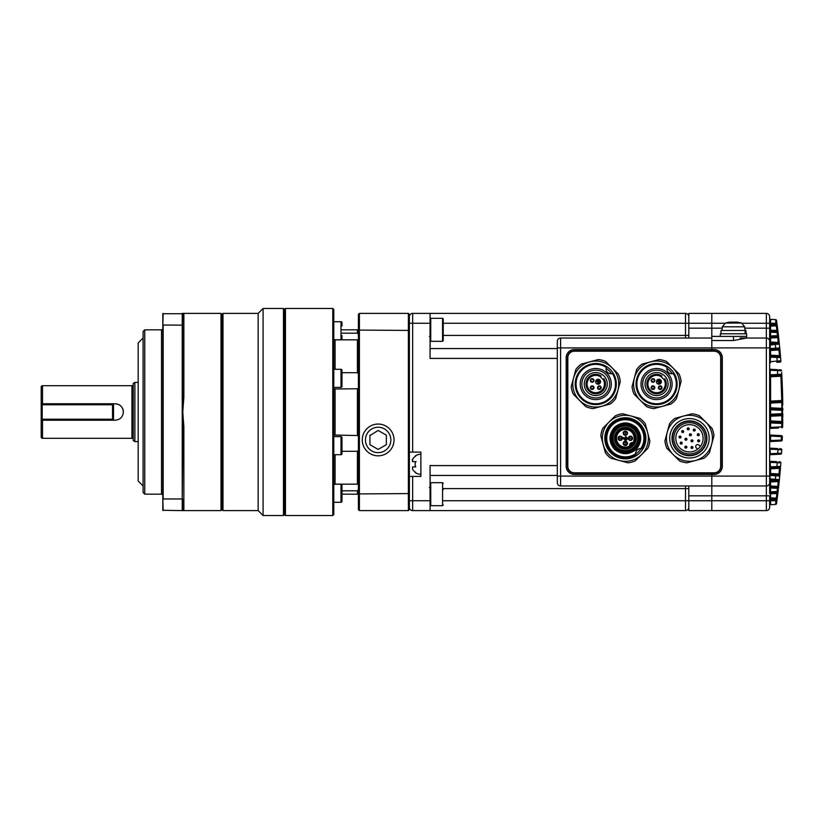 <?xml version="1.0" encoding="UTF-8"?>
<svg xmlns="http://www.w3.org/2000/svg" width="824" height="824" viewBox="0 0 824 824"><rect width="100%" height="100%" fill="white"/><g stroke="black" fill="none" stroke-linecap="round" stroke-linejoin="round"><path stroke-width="1.24" d="M688.792 507.327A3.286 3.286 0 0 1 685.496 510.612L685.496 500.755L711.802 500.755L711.802 510.612L688.792 510.612L688.792 495.821L711.802 495.821L711.802 500.755L711.802 474.459L574.39 474.459A8.219 8.219 0 0 1 566.17 466.24L566.17 357.76A8.219 8.219 0 0 1 574.39 349.541L711.802 349.541L711.802 350.859L711.802 347.903L766.361 347.903L766.361 313.388L763.076 313.388L766.361 313.388A3.286 3.286 0 0 1 769.657 316.673L769.657 318.363A0.989 0.989 0 0 0 770.131 319.207L770.584 319.352A0.989 0.989 0 0 1 769.657 318.363A0.989 0.989 0 0 0 770.131 319.207M769.657 476.097L711.802 476.097L711.802 473.141L711.802 474.459L714.099 474.459A8.219 8.219 0 0 0 722.318 466.24L722.318 357.76A8.219 8.219 0 0 0 714.099 349.541L711.802 349.541L711.802 340.549L711.802 347.903L560.588 347.903L560.588 476.097L711.802 476.097L711.802 485.964L766.361 485.964L766.361 347.903L769.657 347.903L769.657 481.855M688.792 338.036L688.792 328.179L711.802 328.179L711.802 313.388L711.802 323.245L724.873 323.245M722.184 328.179L711.802 328.179L711.802 336.398L746.647 336.398L746.647 333.761L720.341 333.761L720.341 336.398L746.647 336.398L746.647 338.036L733.494 340.549L711.802 340.549L711.802 323.245L688.792 323.245L688.792 313.388L766.361 313.388A3.286 3.286 0 0 1 769.657 316.673L769.657 347.903M560.588 485.964A3.286 3.286 0 0 1 557.302 482.679L557.302 476.097L560.588 476.097L560.588 485.964L711.802 485.964L711.802 495.821L766.361 495.821L766.361 485.964A3.286 3.286 0 0 0 769.657 482.679L769.657 493.803A0.989 0.989 0 0 1 770.584 492.814L770.584 491.835L777.135 491.485L777.135 492.474L770.584 492.814L770.584 497.851L776.301 498.149L776.043 500.106L776.97 500.23L777.228 498.273L776.527 503.536A0.989 0.989 0 0 1 775.6 504.391L770.131 504.793M557.302 476.097L557.302 341.321A3.286 3.286 0 0 1 560.588 338.036L711.802 338.036M688.792 328.179L688.792 323.245L685.496 323.245L685.496 313.388L430.077 313.388L685.496 313.388A3.286 3.286 0 0 1 688.792 316.673A3.286 3.286 180 0 0 685.496 313.388A3.286 3.286 180 0 1 688.792 316.673M688.792 313.388L763.076 313.388M688.792 495.821L688.792 485.964M574.39 473.141L714.099 473.141A6.901 6.901 0 0 0 721 466.24L721 357.76A6.901 6.901 0 0 0 714.099 350.859L574.39 350.859A6.901 6.901 0 0 0 567.489 357.76L567.489 466.24A6.901 6.901 0 0 0 574.39 473.141M781.152 440.984L770.584 441.54A0.989 0.989 0 0 0 769.657 442.519M770.584 441.54L770.584 440.552L769.657 440.552M782.347 436.648A0.989 0.989 0 0 0 781.42 435.628L781.286 440.974A0.989 0.989 0 0 0 782.213 440.037L770.584 440.552L770.584 435.062L781.42 435.628A0.989 0.989 0 0 1 782.347 436.648L782.213 440.037L782.347 436.648L769.657 436.04M770.584 448.204L770.203 449.152L770.584 448.204L777.712 448.586L770.584 448.204A0.989 0.989 0 0 1 769.657 447.226M777.495 454.323L778.103 449.564L781.739 449.78L781.533 453.241A0.989 0.989 0 0 1 780.596 454.158L770.584 454.683L770.203 453.746L770.584 454.683L778.67 454.261M778.608 427.965L770.584 428.387A0.989 0.989 0 0 0 769.657 429.376M770.584 428.387L770.584 427.399L769.657 427.399M781.636 372.407L782.707 423.495L769.657 422.897M782.697 424.144L782.635 426.842A0.989 0.989 0 0 1 781.708 427.8L781.77 422.496A0.989 0.989 0 0 1 782.707 423.495L782.635 426.842L770.584 427.399L770.584 421.909L781.77 422.496L770.584 421.909L770.584 420.93L781.801 421.517L781.863 415.636L781.863 414.647L770.584 415.234A0.989 0.989 0 0 0 769.657 416.223L770.584 416.223L770.584 414.256L769.657 414.256M782.8 413.669A0.989 0.989 0 0 1 781.863 414.647A0.989 0.989 0 0 0 782.8 413.669L770.584 414.256L770.584 408.766L781.863 409.353A0.989 0.989 0 0 1 782.8 410.331L769.657 409.744M782.707 400.505A0.989 0.989 0 0 1 781.77 401.504L781.77 400.516L782.707 400.505A0.989 0.989 0 0 1 781.77 401.504L770.584 402.091A0.989 0.989 0 0 0 769.657 403.07L770.584 403.07L770.584 401.103L769.657 401.103M778.927 369.749L780.596 369.842A0.989 0.989 0 0 1 781.533 370.759L770.203 370.254L770.584 369.317L777.495 369.677L770.584 369.317L770.193 370.172M770.584 461.358L770.203 462.305L770.584 461.358L776.847 461.687L770.584 461.358A0.989 0.989 0 0 1 769.657 460.369M769.657 487.983L770.584 487.983L770.584 486.994L777.506 487.365L777.506 488.344L778.433 488.457L779.483 478.662M769.657 499.818L770.584 499.818L770.584 498.829L776.043 499.117A0.989 0.989 0 0 1 776.97 500.23M776.723 321.906L776.888 323.111L775.961 323.245L775.6 319.609L770.584 319.352L770.584 337.006A0.989 0.989 0 0 0 769.657 337.984L770.584 337.984L770.584 342.032L769.657 342.969M777.042 324.337L777.938 331.341L777.815 330.403L769.657 330.197A0.989 0.989 0 0 0 770.584 331.186L777.135 331.526L777.135 332.515L769.657 332.165M770.584 325.171A0.989 0.989 0 0 0 769.657 326.149L769.657 324.182L776.043 323.894L776.043 324.883L770.584 325.171L776.043 324.883L776.301 325.851L769.657 326.149M782.697 424.01L782.759 419.715M782.79 416.769L782.8 414.287M782.8 409.765L782.79 408.56M782.769 404.893L782.749 403.533M782.728 402.328L782.676 398.857A670.602 670.602 0 0 0 781.739 374.22A0.989 0.989 0 0 1 780.802 375.26L770.584 375.796L780.802 375.26L780.915 376.238L770.584 376.774L769.657 374.848M779.679 476.602L780.462 468.011M769.657 475.448L770.584 473.522L778.999 473.965L778.814 474.933L770.584 474.511L778.814 474.933A0.989 0.989 0 0 1 779.741 476.014L779.38 479.681A0.989 0.989 0 0 1 778.443 480.567L770.131 481.123M780.194 471.081L779.916 474.161M780.74 464.489L780.586 466.456L776.929 466.538L777.228 462.666L778.608 462.748M780.534 356.905L780.421 355.566L779.494 355.649L778.814 349.067L770.584 349.489L778.814 349.067A0.989 0.989 0 0 0 779.741 347.986L779.679 347.398M778.608 361.252L777.228 361.334L776.929 357.462L780.586 357.544L780.822 360.479M780.143 352.301L779.885 349.531M779.483 345.338L780.421 355.566M775.786 479.753L775.384 480.732L770.584 479.949L770.584 480.979A0.989 0.989 0 0 0 769.657 481.968L769.657 480.722A0.989 0.772 180 0 1 770.584 479.949L770.203 478.878L779.38 479.681M779.741 476.014L770.203 475.448L769.657 480.722M769.657 505.637L769.657 507.327A3.286 3.286 0 0 1 766.361 510.612L766.361 495.821L769.657 495.821L769.657 507.327A3.286 3.286 0 0 1 766.361 510.612L711.802 510.612L711.802 500.755L770.584 500.755L770.584 504.649A0.989 0.989 0 0 0 769.657 505.637A0.989 0.989 0 0 1 770.584 504.649M744.886 338.036L766.361 338.036A3.286 3.286 0 0 1 769.657 341.321L769.657 345.122L770.584 344.051L775.384 343.268L770.131 342.877M776.527 503.536A0.989 0.989 0 0 1 775.6 504.391L775.961 500.755L776.888 500.889L776.63 502.805M778.752 461.79L779.937 461.852A0.989 0.989 0 0 1 780.864 462.903L769.657 462.305M776.538 467.527L770.584 467.836L779.659 467.363L776.538 467.527L776.929 466.538L769.657 466.889M779.617 448.678L780.338 448.719M778.083 332.566L778.433 335.543L777.506 335.656L777.506 336.635L770.584 337.006L777.506 336.635L777.722 337.613L770.584 337.984L770.584 337.006M778.433 335.543A0.989 0.989 0 0 1 777.506 336.635A0.989 0.989 0 0 0 778.433 335.543L779.174 342.331L778.247 342.434L778.443 343.433A0.989 0.989 0 0 1 779.38 344.319L775.786 344.247L775.384 343.268L778.443 343.433L770.584 343.021A0.989 0.989 0 0 1 769.657 342.032A0.989 0.989 0 0 0 770.584 343.021L770.584 344.051A0.989 0.772 0 0 1 769.657 343.278M769.657 357.111L776.929 357.462L776.538 356.473L770.584 356.164L779.514 356.637M780.74 359.48L780.864 361.097A0.989 0.989 0 0 1 779.937 362.148L777.743 362.272M770.584 375.796A0.989 0.989 0 0 0 769.657 376.774L770.584 376.774L770.584 401.103L781.77 400.516L780.915 376.238L781.842 376.187M740.065 338.036L763.076 338.036M769.657 341.321A3.286 3.286 0 0 0 766.361 338.036A3.286 3.286 0 0 1 769.657 341.321A3.286 3.286 0 0 0 766.361 338.036A3.286 3.286 0 0 1 769.657 341.321M777.671 329.219L777.784 330.105M778.968 340.405L779.061 341.27M779.216 342.712L779.102 341.62M779.061 341.239L778.927 339.982M778.67 337.624L778.495 336.12M776.527 320.464A0.989 0.989 0 0 0 775.6 319.609A0.989 0.989 0 0 1 776.527 320.464L777.228 325.727L776.97 323.77L776.043 323.894L775.961 323.245L742.115 323.245M776.888 323.111L776.774 322.256M777.228 325.727L776.301 325.851L777.135 331.526A0.989 0.989 0 0 1 778.062 332.391L777.815 330.403M770.584 342.032L778.247 342.434L778.443 343.433A0.989 0.989 0 0 1 779.38 344.319L779.174 342.331M778.278 489.755L777.053 499.663M777.671 494.781L777.784 493.895M778.505 487.818L778.618 486.757M778.783 485.274L778.896 484.255M778.927 483.956L779.061 482.73M779.061 482.761L778.927 484.018M778.67 486.376L778.495 487.88M778.083 491.434L778.062 491.609A0.989 0.989 0 0 1 777.135 492.474L776.888 493.473L777.815 493.597M776.878 500.92L776.641 502.733M775.786 344.247L770.203 345.122L770.203 348.552L769.657 348.552M769.657 449.152L779.597 449.647M779.926 349.942L770.584 350.478L770.203 348.552L779.741 347.986M770.193 361.788L770.584 362.642L770.203 361.695L780.843 360.737M769.657 370.254L770.203 370.254L770.203 374.848L781.739 374.22M769.657 453.746L781.533 453.241A0.989 0.989 0 0 1 780.596 454.158M776.97 323.77A0.989 0.989 0 0 1 776.043 324.883A0.989 0.989 0 0 0 776.97 323.77M777.135 331.526A0.989 0.989 0 0 1 778.062 332.391L777.135 332.515L777.506 335.656L769.657 336.017M778.649 337.5L777.722 337.613L778.247 342.434M775.714 349.222L775.312 343.268M770.584 349.489A0.989 0.989 0 0 0 769.657 350.478L770.584 350.478L770.584 355.185L779.494 355.649L779.659 356.637A0.989 0.989 0 0 1 780.586 357.544A0.989 0.989 0 0 0 779.659 356.637M769.657 363.631A0.989 0.989 0 0 1 770.584 362.642M769.657 361.695L770.203 361.695L770.584 356.164L770.584 355.185L769.657 355.185A0.989 0.989 0 0 0 770.584 356.164M769.657 497.851A0.989 0.989 0 0 0 770.584 498.829L770.584 497.851L769.657 497.851M769.657 493.803L776.888 493.473L776.301 498.149L777.228 498.273M769.657 481.031L770.584 481.968L770.584 486.016L769.657 486.016A0.989 0.989 0 0 0 770.584 486.994L770.584 486.016L777.722 486.387L778.443 480.567L778.247 481.566L779.174 481.669M769.657 491.835L770.584 491.835L770.584 487.983L777.506 488.344L777.135 491.485L778.062 491.609A0.989 0.989 0 0 1 777.135 492.474A0.989 0.989 0 0 0 778.062 491.609M778.649 486.5L777.722 486.387L777.506 487.365A0.989 0.989 0 0 1 778.433 488.457M775.312 480.732L775.714 474.779M780.421 468.434L779.494 468.351L778.999 473.965L779.926 474.058M779.659 467.363A0.989 0.989 0 0 0 780.586 466.456A0.989 0.989 0 0 1 779.659 467.363L779.494 468.351L770.584 468.815L770.584 473.522L769.657 473.522A0.989 0.989 0 0 0 770.584 474.511M770.584 467.836A0.989 0.989 0 0 0 769.657 468.815L770.584 468.815L770.203 462.305M777.712 375.414L777.495 369.677M770.584 369.317A0.989 0.989 0 0 1 769.657 368.328M782.738 402.473L781.801 402.483L781.77 401.504M782.79 408.364L781.863 408.364L781.801 402.483L770.584 403.07L770.584 407.777L781.863 408.364L781.863 409.353A0.989 0.989 0 0 1 782.8 410.331A0.989 0.989 0 0 0 781.863 409.353L781.863 414.647M770.584 408.766L770.584 407.777L769.657 407.777A0.989 0.989 0 0 0 770.584 408.766M782.79 415.636L770.584 416.223L770.584 420.93L769.657 420.93A0.989 0.989 0 0 0 770.584 421.909M782.738 421.528L781.801 421.517L781.77 422.496A0.989 0.989 0 0 1 782.707 423.495M782.635 426.842A0.989 0.989 0 0 1 781.708 427.8A0.989 0.989 0 0 0 782.635 426.842M781.739 449.78A0.989 0.989 0 0 0 780.802 448.74A0.989 0.989 0 0 1 781.739 449.78M769.657 455.672A0.989 0.989 0 0 1 770.584 454.683M770.584 435.062A0.989 0.989 0 0 1 769.657 434.073M769.657 316.673A3.286 3.286 0 0 0 766.361 313.388A3.286 3.286 0 0 1 769.657 316.673A3.286 3.286 0 0 0 766.361 313.388M720.67 357.76L720.67 466.24A6.571 6.571 0 0 1 714.099 472.811L574.39 472.811A6.571 6.571 0 0 1 567.818 466.24L567.818 357.76A6.571 6.571 0 0 1 574.39 351.189L714.099 351.189A6.571 6.571 0 0 1 720.67 357.76M605.589 393.893A13.905 13.905 0 0 1 585.926 393.893A13.905 13.905 0 0 1 585.926 374.23A13.905 13.905 0 0 1 605.589 374.23A13.905 13.905 0 0 1 605.589 393.893M606.752 395.057A15.543 15.543 0 0 1 584.762 395.057A15.543 15.543 0 0 1 584.762 373.066A15.543 15.543 0 0 1 606.752 373.066A15.543 15.543 0 0 1 606.752 395.057M587.625 375.919A11.505 11.505 0 0 0 587.625 392.193A11.505 11.505 0 0 0 603.889 392.193A11.505 11.505 0 0 0 603.889 375.919A11.505 11.505 0 0 0 587.625 375.919M609.709 398.002A19.724 19.724 0 0 0 612.448 373.54A4.934 4.934 0 0 1 606.279 367.37A19.724 19.724 0 0 0 581.816 398.002A19.724 19.724 0 0 0 609.709 398.002M603.147 379.452L603.868 378.741A9.692 9.692 0 0 1 588.903 390.916A9.692 9.692 0 0 1 601.077 375.95L600.294 376.733L603.147 379.452A8.714 8.714 0 0 1 589.603 390.216A8.714 8.714 0 0 1 600.366 376.661M598.08 386.384A1.813 1.813 0 0 1 600.634 386.384A1.813 1.813 0 0 1 600.634 388.938L600.696 386.477L600.356 388.65L598.173 388.99L600.624 388.928A1.813 1.813 0 0 1 598.08 388.938A1.813 1.813 0 0 1 598.08 386.384L598.028 388.846L598.368 386.672L600.552 386.332M592.734 389.371A1.813 1.813 0 0 0 593.434 388.938L593.486 386.477L593.146 388.65L590.962 388.99L593.424 388.928A1.813 1.813 0 0 1 590.88 388.938A1.813 1.813 0 0 1 590.88 386.384A1.813 1.813 0 0 0 592.394 389.453L592.044 389.464M590.89 386.394L590.818 388.846L591.169 386.672L593.342 386.332L590.89 386.394M590.468 379.864L590.798 381.646L592.271 382.264L593.434 381.739A1.813 1.813 0 0 1 590.88 381.739A1.813 1.813 0 0 1 590.88 379.174L592.693 379.164L593.836 381.048L593.517 379.267L592.044 378.649L590.88 379.174A1.813 1.813 0 0 1 593.434 379.174A1.813 1.813 0 0 1 593.434 381.739L591.622 381.749L590.468 379.864M599.831 383.479A2.462 2.462 0 0 1 596.339 383.479A2.462 2.462 0 0 1 596.339 379.988A2.462 2.462 0 0 1 599.831 379.988A2.462 2.462 0 0 1 599.831 383.479M590.88 386.384A1.813 1.813 0 0 1 593.434 386.384A1.813 1.813 0 0 1 593.434 388.938M597.771 381.306L598.626 382.161L597.41 383.387L597.874 383.85L599.676 382.048L598.348 380.719L597.771 381.306M600.202 381.522L599.79 381.934L598.348 380.492L597.534 381.306L598.399 382.161L597.987 382.573L596.669 381.244L598.296 379.617L600.202 381.522M581.229 398.579A20.538 20.538 0 0 1 581.229 369.533A20.538 20.538 0 0 1 610.285 369.533A20.538 20.538 0 0 1 610.285 398.579A20.538 20.538 0 0 1 581.229 398.579M612.448 373.54L611.511 373.736A18.839 18.839 0 0 0 606.083 368.307M578.324 366.628A24.658 24.658 0 0 0 575.822 369.554L571.238 386.652A24.658 24.658 0 0 0 573.226 394.068L585.751 406.593A24.658 24.658 0 0 0 593.167 408.58L610.265 403.997A24.658 24.658 0 0 0 615.693 398.558L620.276 381.461A24.658 24.658 0 0 0 618.288 374.044L605.774 361.53A24.658 24.658 0 0 0 598.348 359.542L581.25 364.126A24.658 24.658 0 0 0 578.324 366.628M612.026 367.792A23.01 23.01 0 0 0 573.535 378.103A23.01 23.01 0 0 0 601.716 406.284A23.01 23.01 0 0 0 612.026 367.792M666.4 393.893A13.905 13.905 0 0 1 646.737 393.893A13.905 13.905 0 0 1 646.737 374.23A13.905 13.905 0 0 1 666.4 374.23A13.905 13.905 0 0 1 666.4 393.893M667.564 395.057A15.543 15.543 0 0 1 645.583 395.057A15.543 15.543 0 0 1 645.583 373.066A15.543 15.543 0 0 1 667.564 373.066A15.543 15.543 0 0 1 667.564 395.057M648.437 375.919A11.505 11.505 0 0 0 648.437 392.193A11.505 11.505 0 0 0 664.711 392.193A11.505 11.505 0 0 0 664.711 375.919A11.505 11.505 0 0 0 648.437 375.919M670.52 398.002A19.724 19.724 0 0 0 673.26 373.54A4.934 4.934 0 0 1 667.09 367.37A19.724 19.724 0 0 0 642.627 398.002A19.724 19.724 0 0 0 670.52 398.002M663.969 379.452L664.68 378.741A9.692 9.692 0 0 1 649.714 390.916A9.692 9.692 0 0 1 661.888 375.95L661.106 376.733L663.969 379.452A8.714 8.714 0 0 1 650.414 390.216A8.714 8.714 0 0 1 661.178 376.661M658.901 386.384A1.813 1.813 0 0 1 661.456 386.384A1.813 1.813 0 0 1 661.456 388.938L661.507 386.477L661.167 388.65L658.984 388.99L661.445 388.928A1.813 1.813 0 0 1 658.901 388.938A1.813 1.813 0 0 1 658.901 386.384L658.84 388.846L659.179 386.672L661.363 386.332M651.784 388.99L654.235 388.928A1.813 1.813 0 0 1 651.691 388.938A1.813 1.813 0 0 1 651.691 386.384L651.64 388.846L651.98 386.672L654.153 386.332L651.702 386.394A1.813 1.813 0 0 1 654.246 386.384A1.813 1.813 0 0 1 654.246 388.938L654.297 386.477L653.957 388.65L651.784 388.99M651.279 379.864L651.609 381.646L653.082 382.264L654.246 381.739A1.813 1.813 0 0 1 651.691 381.739A1.813 1.813 0 0 1 651.691 379.174L653.504 379.164L654.658 381.048L654.328 379.267L652.855 378.649L651.691 379.174A1.813 1.813 0 0 1 654.246 379.174A1.813 1.813 0 0 1 654.246 381.739L652.433 381.749L651.279 379.864M660.642 383.479A2.462 2.462 0 0 1 657.15 383.479A2.462 2.462 0 0 1 657.15 379.988A2.462 2.462 0 0 1 660.642 379.988A2.462 2.462 0 0 1 660.642 383.479M658.582 381.306L659.447 382.161L658.221 383.387L658.685 383.85L660.488 382.048L659.159 380.719L658.582 381.306M661.013 381.522L660.601 381.934L659.159 380.492L658.345 381.306L659.21 382.161L658.798 382.573L657.48 381.244L659.107 379.617L661.013 381.522M667.09 367.37L666.894 368.307A18.839 18.839 0 0 1 672.322 373.736L673.26 373.54M642.051 398.579A20.538 20.538 0 0 1 642.051 369.533A20.538 20.538 0 0 1 671.096 369.533A20.538 20.538 0 0 1 671.096 398.579A20.538 20.538 0 0 1 642.051 398.579M639.136 366.628A24.658 24.658 0 0 0 636.633 369.554L632.059 386.652A24.658 24.658 0 0 0 634.037 394.068L646.562 406.593A24.658 24.658 0 0 0 653.978 408.58L671.076 403.997A24.658 24.658 0 0 0 676.504 398.558L681.087 381.461A24.658 24.658 0 0 0 679.1 374.044L666.585 361.53A24.658 24.658 0 0 0 659.169 359.542L642.071 364.126A24.658 24.658 0 0 0 639.136 366.628M672.847 367.792A23.01 23.01 0 0 0 634.346 378.103A23.01 23.01 0 0 0 662.527 406.284A23.01 23.01 0 0 0 672.847 367.792M624.983 445.012A1.648 1.648 0 0 1 624.18 442.251A1.648 1.648 0 0 1 626.92 442.952A1.648 1.648 0 0 1 624.983 445.012L625.704 441.808A1.648 1.648 0 0 1 626.508 444.579A1.648 1.648 0 0 1 624.983 445.012M632.059 438.667A1.648 1.648 0 0 1 629.66 439.738A1.648 1.648 0 0 1 629.299 437.132A1.648 1.648 0 0 1 632.059 438.667L628.856 437.935A1.648 1.648 0 0 1 631.256 436.854A1.648 1.648 0 0 1 632.059 438.667M625.704 431.58A1.648 1.648 0 0 1 626.508 434.351A1.648 1.648 0 0 1 623.768 433.64A1.648 1.648 0 0 1 625.704 431.58L624.983 434.784A1.648 1.648 0 0 1 624.18 432.023A1.648 1.648 0 0 1 625.704 431.58M618.628 437.935A1.648 1.648 0 0 1 621.028 436.854A1.648 1.648 0 0 1 621.389 439.46A1.648 1.648 0 0 1 618.628 437.935L621.832 438.667A1.648 1.648 0 0 1 619.432 439.738A1.648 1.648 0 0 1 618.628 437.935M636.272 449.224C628.99 455.136 621.698 455.136 614.416 449.224C608.514 441.932 608.514 434.65 614.416 427.378C621.698 421.466 628.98 421.466 636.272 427.378C642.174 434.66 642.174 441.942 636.272 449.224M633.017 445.969L633.924 444.929L633.017 445.969A10.846 10.846 0 0 1 617.67 445.969A10.846 10.846 0 0 1 617.67 430.622A10.846 10.846 0 0 1 633.017 430.622A10.846 10.846 0 0 1 633.017 445.969L633.872 445.001M618.371 431.323A9.857 9.857 0 0 1 632.317 431.323A9.857 9.857 0 0 1 632.317 445.269A9.857 9.857 0 0 1 618.371 445.269A9.857 9.857 0 0 1 618.371 431.323M616.63 429.582A12.329 12.329 0 0 1 634.058 429.582A12.329 12.329 0 0 1 634.058 447.01A12.329 12.329 0 0 1 616.63 447.01A12.329 12.329 0 0 1 616.63 429.582M633.841 443.312A0.659 0.659 0 0 1 633.09 443.611L630.648 446.042A1.967 1.967 0 0 1 633.09 443.611A0.659 0.659 0 0 0 633.841 443.312L633.11 442.601A8.879 8.879 0 0 0 619.071 432.023A8.879 8.879 0 0 0 629.639 446.062L630.35 446.793A0.659 0.659 0 0 0 630.484 446.69A0.659 0.659 0 0 1 630.35 446.793M616.393 429.345A12.659 12.659 0 0 1 634.295 429.345A12.659 12.659 0 0 1 634.295 447.247A12.659 12.659 0 0 1 616.393 447.247A12.659 12.659 0 0 1 616.393 429.345M626.858 444.919A2.132 2.132 0 0 1 623.83 444.919A2.132 2.132 0 0 1 623.83 441.901A2.132 2.132 0 0 1 626.858 441.901A2.132 2.132 0 0 1 626.858 444.919M631.967 439.81A2.132 2.132 0 0 1 628.949 439.81A2.132 2.132 0 0 1 628.949 436.792A2.132 2.132 0 0 1 631.967 436.792A2.132 2.132 0 0 1 631.967 439.81M626.858 434.691A2.132 2.132 0 0 1 623.83 434.691A2.132 2.132 0 0 1 623.83 431.673A2.132 2.132 0 0 1 626.858 431.673A2.132 2.132 0 0 1 626.858 434.691M621.739 439.81A2.132 2.132 0 0 1 618.721 439.81A2.132 2.132 0 0 1 618.721 436.792A2.132 2.132 0 0 1 621.739 436.792A2.132 2.132 0 0 1 621.739 439.81M615.683 428.635A13.668 13.668 0 0 0 615.683 447.957A13.668 13.668 0 0 0 635.005 447.957A13.668 13.668 0 0 0 635.005 428.635A13.668 13.668 0 0 0 615.683 428.635A13.678 13.678 0 0 0 615.672 447.968A13.678 13.678 0 0 0 635.016 447.968A13.678 13.678 0 0 0 635.016 428.624A13.678 13.678 0 0 0 615.672 428.624M614.879 427.841A14.791 14.791 0 0 0 614.879 448.761A14.791 14.791 0 0 0 635.798 448.761A14.791 14.791 0 0 0 635.798 427.841A14.791 14.791 0 0 0 614.879 427.841M640.825 448.596A18.591 18.591 0 0 0 612.201 425.153A18.591 18.591 0 0 0 635.644 453.777A4.934 4.934 0 0 1 640.825 448.596A4.934 4.934 0 0 1 640.876 448.606L642.03 448.812A4.934 4.934 0 0 0 640.876 448.606A18.643 18.643 0 0 0 628.959 420.013A18.643 18.643 0 0 0 607.051 441.911A18.643 18.643 0 0 0 635.644 453.828A4.934 4.934 0 0 1 635.644 453.777M635.86 454.982L635.644 453.828A4.934 4.934 0 0 0 635.86 454.982L635.664 454.055A18.839 18.839 0 0 0 641.093 448.617L642.03 448.812A19.724 19.724 0 0 0 611.398 424.35A19.724 19.724 0 0 0 635.86 454.982M630.638 446.433L630.648 446.042A1.967 1.967 0 0 1 633.09 443.611L633.481 443.6M630.721 446.567L630.813 445.908A1.782 1.782 0 0 1 632.956 443.765L633.605 443.673M630.648 446.042A0.659 0.659 0 0 1 630.484 446.69M624.345 438.183L625.921 436.596L627.878 438.553L625.601 440.83L625.045 440.274L626.765 438.553L625.921 437.719L624.901 438.739L624.345 438.183M629.639 446.062A2.956 2.956 0 0 1 633.11 442.601M622.81 438.038L623.366 437.482L624.901 439.017L625.921 437.997L626.487 438.553L624.901 440.129L622.81 438.038M610.821 423.773A20.538 20.538 0 0 1 639.867 423.773A20.538 20.538 0 0 1 639.867 452.819A20.538 20.538 0 0 1 610.821 452.819A20.538 20.538 0 0 1 610.821 423.773M631.297 416.068A23.01 23.01 0 0 0 603.116 444.249A23.01 23.01 0 0 0 641.618 454.57A23.01 23.01 0 0 0 631.297 416.068L622.748 413.782A24.658 24.658 0 0 0 615.332 415.77L602.818 428.284A24.658 24.658 0 0 0 600.83 435.7L605.403 452.798A24.658 24.658 0 0 0 610.841 458.237L627.939 462.82A24.658 24.658 0 0 0 635.356 460.832L647.87 448.308A24.658 24.658 0 0 0 649.858 440.892L645.274 423.793A24.658 24.658 0 0 0 639.846 418.365L631.297 416.068M686.567 446.433A0.989 0.989 0 0 1 686.567 447.823A0.989 0.989 0 0 1 685.166 447.823A0.989 0.989 0 0 1 685.166 446.433A0.989 0.989 0 0 1 686.567 446.433L685.166 447.823A0.989 0.989 0 0 1 685.166 446.433A0.989 0.989 0 0 1 686.567 446.433M692.675 446.783A0.989 0.989 0 0 1 692.675 448.174A0.989 0.989 0 0 1 691.284 448.174A0.989 0.989 0 0 1 691.284 446.783A0.989 0.989 0 0 1 692.675 446.783L691.284 448.174A0.989 0.989 0 0 1 691.284 446.783A0.989 0.989 0 0 1 692.675 446.783M681.901 442.406A0.989 0.989 0 0 1 681.901 443.796A0.989 0.989 0 0 1 680.511 443.796A0.989 0.989 0 0 1 680.511 442.406A0.989 0.989 0 0 1 681.901 442.406L680.511 443.796A0.989 0.989 0 0 1 680.511 442.406A0.989 0.989 0 0 1 681.901 442.406M686.639 438.543A0.989 0.989 0 0 1 686.639 439.934A0.989 0.989 0 0 1 685.249 439.934A0.989 0.989 0 0 1 685.249 438.543A0.989 0.989 0 0 1 686.639 438.543L685.249 439.934A0.989 0.989 0 0 1 685.249 438.543A0.989 0.989 0 0 1 686.639 438.543M680.686 436.37A0.989 0.989 0 0 1 680.686 437.76A0.989 0.989 0 0 1 679.285 437.76A0.989 0.989 0 0 1 679.285 436.37A0.989 0.989 0 0 1 680.686 436.37L679.285 437.76A0.989 0.989 0 0 1 679.285 436.37A0.989 0.989 0 0 1 680.686 436.37M683.405 430.859A0.989 0.989 0 0 1 683.405 432.25A0.989 0.989 0 0 1 682.004 432.25A0.989 0.989 0 0 1 682.004 430.859A0.989 0.989 0 0 1 683.405 430.859L682.004 432.25A0.989 0.989 0 0 1 682.004 430.859A0.989 0.989 0 0 1 683.405 430.859M688.905 428.14A0.989 0.989 0 0 1 688.905 429.531A0.989 0.989 0 0 1 687.515 429.531A0.989 0.989 0 0 1 687.515 428.14A0.989 0.989 0 0 1 688.905 428.14L687.515 429.531A0.989 0.989 0 0 1 687.515 428.14A0.989 0.989 0 0 1 688.905 428.14M694.941 429.356A0.989 0.989 0 0 1 694.941 430.756A0.989 0.989 0 0 1 693.551 430.756A0.989 0.989 0 0 1 693.551 429.356A0.989 0.989 0 0 1 694.941 429.356L693.551 430.756A0.989 0.989 0 0 1 693.551 429.356A0.989 0.989 0 0 1 694.941 429.356M689.688 434.104A0.989 0.989 0 0 1 691.079 434.104A0.989 0.989 0 0 1 691.079 435.494A0.989 0.989 0 0 1 689.688 435.494A0.989 0.989 0 0 1 689.688 434.104L691.079 435.494A0.989 0.989 0 0 1 689.688 435.494A0.989 0.989 0 0 1 689.688 434.104M692.696 440.16A0.989 0.989 0 0 1 692.696 441.551A0.989 0.989 0 0 1 691.305 441.551A0.989 0.989 0 0 1 691.305 440.16A0.989 0.989 0 0 1 692.696 440.16L691.305 441.551A0.989 0.989 0 0 1 691.305 440.16A0.989 0.989 0 0 1 692.696 440.16M699.319 440.129A0.989 0.989 0 0 1 699.319 441.53A0.989 0.989 0 0 1 697.928 441.53A0.989 0.989 0 0 1 697.928 440.129A0.989 0.989 0 0 1 699.319 440.129L697.928 441.53A0.989 0.989 0 0 1 697.928 440.129A0.989 0.989 0 0 1 699.319 440.129M698.979 434.021A0.989 0.989 0 0 1 698.979 435.412A0.989 0.989 0 0 1 697.578 435.412A0.989 0.989 0 0 1 697.578 434.021A0.989 0.989 0 0 1 698.979 434.021L697.578 435.412A0.989 0.989 0 0 1 697.578 434.021A0.989 0.989 0 0 1 698.979 434.021M703.387 452.242A19.724 19.724 0 0 1 675.495 452.242A19.724 19.724 0 0 1 675.495 424.35A19.724 19.724 0 0 1 703.387 424.35A19.724 19.724 0 0 1 703.387 452.242M701.78 450.635A17.448 17.448 0 0 1 677.112 450.635A17.448 17.448 0 0 1 677.112 425.967A17.448 17.448 0 0 1 701.78 425.967A17.448 17.448 0 0 1 701.78 450.635M701.533 450.388A17.098 17.098 0 0 1 677.359 450.388A17.098 17.098 0 0 1 677.359 426.214A17.098 17.098 0 0 1 701.533 426.214A17.098 17.098 0 0 1 701.533 450.388M678.399 427.254A15.615 15.615 0 0 1 700.482 427.254A15.615 15.615 0 0 1 700.482 449.338A15.615 15.615 0 0 1 678.399 449.338A15.615 15.615 0 0 1 678.399 427.254M699.092 447.947A13.637 13.637 0 0 0 699.092 428.655A13.637 13.637 0 0 0 679.8 428.655A13.637 13.637 0 0 0 679.8 447.947A13.637 13.637 0 0 0 699.092 447.947M700.379 446.443L699.092 445.156A1.967 1.967 0 0 0 696.301 445.156A1.967 1.967 0 0 0 696.301 447.947L697.598 449.234M695.404 416.068A23.01 23.01 0 0 0 673.177 454.57A23.01 23.01 0 0 0 711.668 444.249A23.01 23.01 0 0 0 695.404 416.068M695.827 414.482A24.658 24.658 0 0 0 692.036 413.782L674.938 418.365A24.658 24.658 0 0 0 669.51 423.793L664.927 440.892A24.658 24.658 0 0 0 666.915 448.308L679.429 460.832A24.658 24.658 0 0 0 686.856 462.82L703.954 458.237A24.658 24.658 0 0 0 709.382 452.798L713.965 435.7A24.658 24.658 0 0 0 711.977 428.284L699.452 415.77A24.658 24.658 0 0 0 695.827 414.482M430.077 475.448L557.302 475.448M685.496 510.612L412.659 510.612L412.659 500.755L430.077 500.755L430.077 465.581L557.302 465.581M412.659 510.612A3.286 3.286 0 0 1 409.373 507.327L409.373 493.566L409.373 509.634L408.385 510.612L408.385 313.388L409.373 314.366L409.373 330.434L409.373 316.673A3.286 3.286 -45 0 1 412.659 313.388L430.077 313.388L430.077 358.419L557.302 358.419M409.373 452.108L420.879 452.108L420.879 476.427L412.659 476.427L412.659 500.755L409.373 500.755M430.077 348.552L557.302 348.552M409.373 476.427L412.659 476.427M420.879 464.262L420.879 474.294A10.022 10.022 0 0 1 415.131 472.482L415.77 472.482L415.131 472.482M430.077 500.755L430.077 510.612M415.77 456.053L415.131 456.053L415.77 456.053A9.672 9.672 0 0 0 412.556 459.339L412.556 461.636L415.77 461.636A5.747 5.747 0 0 0 415.77 466.899L412.556 466.899L412.556 469.196A9.672 9.672 0 0 0 415.77 472.482M412.175 460.122L412.556 459.339M412.556 461.636L416.11 461.636M42.518 420.219L42.518 438.296L131.933 438.296A1.318 1.318 0 0 1 133.241 439.614M131.933 438.296L131.933 385.704A1.318 1.318 0 0 0 133.241 384.386M161.514 494.184L161.514 329.816L144.746 329.816L143.108 331.464L143.108 492.536L144.746 494.184L161.514 494.184A1.318 1.318 0 0 1 162.833 495.492M161.514 329.816A1.318 1.318 0 0 0 162.833 328.508M131.933 385.704L42.518 385.704A1.318 1.318 0 0 0 41.2 387.012L41.2 404.605L42.024 403.781L41.2 403.781L112.703 403.781L113.516 404.605L113.516 419.395L112.703 420.219L115.164 420.219C120.16 419.735 122.9 416.996 123.384 412C122.889 407.005 120.15 404.265 115.164 403.781L112.703 403.781M42.518 438.296A1.318 1.318 0 0 1 41.2 436.988L41.2 420.219L42.024 420.219L41.2 419.395L41.2 404.605M41.2 420.796L41.2 436.988M334.75 339.797L340.992 339.797A0.989 0.989 0 0 0 341.981 338.818L341.981 335.502M340.992 339.797L340.992 321.721A0.989 0.989 0 0 1 341.981 322.709A0.989 0.989 0 0 0 340.992 321.721L333.761 321.721M341.981 501.291A0.989 0.989 0 0 1 340.992 502.279A0.989 0.989 0 0 0 341.981 501.291L341.981 485.182A0.989 0.989 0 0 0 340.992 484.203L334.75 484.203M333.761 387.393L340.992 387.393A0.989 0.989 0 0 0 341.981 386.404L341.981 370.295A0.989 0.989 0 0 0 340.992 369.307L333.761 369.307M333.761 454.693L340.992 454.693A0.989 0.989 0 0 0 341.981 453.705L341.981 437.596A0.989 0.989 0 0 0 340.992 436.607L333.761 436.607M332.783 308.454L333.761 309.443L333.761 514.557L332.783 515.546L332.783 308.454L285.444 308.454L285.444 515.546L332.783 515.546M133.241 440.634L133.241 383.366L134.889 382.418L134.889 441.582L133.241 440.634M144.746 329.816L144.746 494.184M390.844 439.944A12.7 12.7 0 0 1 378.144 452.644A12.7 12.7 0 0 1 365.444 439.944A12.7 12.7 0 0 1 378.144 427.244A12.7 12.7 0 0 1 390.844 439.944M394.026 439.944A15.893 15.893 0 0 1 378.144 455.827A15.893 15.893 0 0 1 362.251 439.944A15.893 15.893 0 0 1 378.144 424.051A15.893 15.893 0 0 1 394.026 439.944M358.419 493.195L357.431 494.184L341.981 494.184M358.419 489.703L357.431 490.826L357.431 494.184M341.981 490.826L357.431 490.826M358.419 435.566L333.761 435.01M358.419 450.275L357.431 451.305L357.431 484.172L335.08 484.172L333.761 485.027M341.981 451.305L357.431 451.305M358.419 373.725L357.431 372.695L341.981 372.695M358.419 388.434L357.431 388.753L357.431 435.247M333.761 388.99L357.431 388.753M358.419 334.297L357.431 333.174L341.981 333.174M369.924 435.597L378.144 430.447L386.363 435.196L386.363 444.682L378.144 449.43L369.924 444.682L369.924 435.196M340.992 484.203L340.992 502.279L333.761 502.279M285.444 308.454L284.455 309.443L284.455 514.557L285.444 515.546M284.455 309.443L283.466 308.454L283.466 515.546L263.093 515.546L263.093 308.454L283.466 308.454M284.455 514.557L283.466 515.546M263.093 308.454L258.159 313.388L258.159 510.612L263.093 515.546M221.996 509.634L221.996 314.366L222.985 313.388L222.985 510.612L221.996 509.634L221.007 510.612L182.712 510.612M221.996 314.366L221.007 313.388L221.007 510.612M182.773 412.309L183.865 426.585L182.928 426.708L183.865 426.544M183.865 426.585L183.865 509.541L183.155 510.241M143.108 338.036L138.175 342.969L138.175 481.031L143.108 485.964M138.175 382.418L134.889 382.418M138.175 441.582L134.889 441.582M408.385 313.388L359.408 313.388L359.408 330.084L409.373 330.434L409.373 493.566L359.408 493.916L359.408 510.612L408.385 510.612M358.419 330.434L359.408 330.084L359.408 493.916L358.419 493.566L358.419 314.366L359.408 313.388M359.408 510.612L358.419 509.634L358.419 493.566M358.419 483.606L357.431 484.172M358.419 340.394L357.431 339.828L357.431 372.695M333.761 338.973L335.08 339.828L357.431 339.828M358.419 330.805L357.431 329.816L357.431 333.174M341.981 494.472L341.981 497.984M341.981 488.653L341.981 485.182M341.981 441.54L341.981 445.65M341.981 373.766L341.981 382.933M341.981 326.016L341.981 322.709M183.865 397.456L183.865 314.469L182.547 313.707L182.547 393.954L182.928 397.292L183.865 397.456L182.773 412M182.547 325.15L163.152 325.027L163.152 498.973L182.228 498.973L182.228 510.612L182.928 509.912L182.228 510.612L162.833 510.293L162.833 313.707L182.547 313.707M183.155 420.652L182.228 420.765L182.228 498.973L182.928 426.708L182.228 420.765L182.228 403.193L182.928 397.292M183.155 313.759L182.228 313.388L182.228 403.193M182.547 498.85L182.547 510.293M163.152 313.388L162.833 325.15M162.833 498.85L163.152 510.612M182.228 313.388L182.928 314.088M182.228 510.612L182.928 509.912M115.164 403.781A8.219 8.219 0 0 1 123.384 412M112.703 420.219L41.2 420.219L41.2 419.395M112.538 404.769L42.189 404.769L42.189 419.231L112.538 419.231L112.538 404.769L113.104 404.193M113.104 419.807L112.538 419.231M42.189 404.769L41.612 404.193M41.612 419.807L42.189 419.231M443.23 333.957L443.23 340.662L442.57 341.321L442.57 318.311L443.23 318.97L443.23 333.957M443.23 330.568L443.23 335.08M443.23 324.553L443.23 325.305M443.23 488.92L443.23 489.662M721 333.761L721 330.476L745.988 330.476L745.988 333.761M745.689 330.476L745.689 333.761M745.112 330.476L745.112 333.761M730.96 322.122A29.551 11.32 90 0 0 729.59 322.699A28.737 23.762 37.5 0 1 730.991 322.658L730.177 322.122A29.551 27.295 90 0 0 729.528 322.194A29.582 29.582 0 0 0 725.398 323.059L741.59 323.059A29.582 29.582 0 0 0 737.459 322.194A29.551 27.295 -90 0 0 736.811 322.122L736.028 322.163M733.494 322.194A29.551 11.32 90 0 0 733.226 322.122L731.341 322.122A29.551 27.295 -90 0 0 730.96 322.163M730.991 322.658A28.737 23.762 37.5 0 1 732.402 322.699A29.551 11.32 -90 0 1 733.762 322.122L735.647 322.122A29.551 27.295 90 0 1 738.932 322.699A28.737 9.857 -61.6 0 1 740.096 322.699A29.551 27.295 -90 0 0 737.459 322.194M731.382 322.668L731.341 322.122M557.302 341.321A3.286 3.286 0 0 1 560.588 338.036L560.588 347.903L557.302 347.903M770.564 441.252A0.989 0.7 0 0 0 769.657 441.942M770.564 435.35A0.989 0.7 0 0 1 769.657 434.65M770.564 428.099A0.989 0.7 0 0 0 769.657 428.799M770.564 422.197A0.989 0.7 0 0 1 769.657 421.507M770.564 414.956A0.989 0.7 0 0 0 769.657 415.646M770.564 409.044A0.989 0.7 0 0 1 769.657 408.354M770.564 401.803A0.989 0.7 0 0 0 769.657 402.493M770.564 487.283A0.989 0.7 0 0 1 769.657 486.593M770.564 492.525A0.989 0.7 0 0 0 769.657 493.226M770.564 499.117A0.989 0.7 0 0 1 769.657 498.427M770.564 336.717A0.989 0.7 0 0 0 769.657 337.407M770.564 331.475A0.989 0.7 0 0 1 769.657 330.774M770.564 324.883A0.989 0.7 0 0 0 769.657 325.573M778.247 481.566L770.584 481.968M776.043 500.106L770.584 499.818L770.584 500.755L775.961 500.755L776.043 500.106M776.744 494.658L776.466 496.882L776.744 494.658M776.466 327.118L776.744 329.343M744.793 328.179L769.657 328.179M769.657 507.327A3.286 3.286 0 0 1 766.361 510.612M770.203 449.152L770.203 453.746M777.176 360.624L776.847 362.313M770.584 319.352A0.989 0.989 0 0 1 769.657 318.363M778.443 343.433A0.989 0.989 0 0 1 779.38 344.319M779.937 362.148A0.989 0.989 0 0 0 780.864 361.097M769.657 481.968A0.989 0.989 0 0 1 770.584 480.979M780.843 463.263L780.864 462.903A0.989 0.989 0 0 0 779.937 461.852M777.228 462.666L776.847 461.687M781.533 370.759A0.989 0.989 0 0 0 780.596 369.842M778.103 449.564L777.712 448.586M781.286 440.974A0.989 0.989 0 0 0 782.213 440.037M733.494 340.549L733.494 336.398M443.23 500.755L685.496 500.755L685.496 485.964M688.792 488.591L443.23 488.591M412.659 313.388L412.659 323.245L430.077 323.245M409.373 323.245L412.659 323.245L412.659 452.108M443.23 335.409L685.496 335.409L685.496 323.245L443.23 323.245M685.496 338.036L685.496 335.409L688.792 335.409M42.518 385.704L42.518 403.781M340.992 387.393L340.992 369.307M340.992 454.693L340.992 436.607M335.08 454.693L335.08 484.172M335.08 388.753L335.08 435.247M335.08 339.828L335.08 369.307M442.57 318.311L430.736 318.311L430.736 341.321L430.077 340.662M442.57 482.679L430.736 482.679L430.077 483.338L430.736 482.679L430.736 505.689L442.57 505.689L442.57 482.679L443.23 483.338M721.989 330.476L722.308 326.798L744.68 326.798L741.59 323.059M420.879 454.24A10.022 10.022 0 0 0 415.131 456.053M258.159 510.612L222.985 510.612M357.431 329.816L341.981 329.816M258.159 313.388L222.985 313.388M221.007 313.388L182.712 313.388M430.736 341.321L442.57 341.321M430.736 318.311L430.077 318.97L430.736 318.311M429.428 336.398L430.077 337.047L429.428 336.398M430.736 505.689L430.077 505.03M442.57 505.689L443.23 505.03M429.428 487.602L430.077 486.953L429.428 487.602M744.68 326.798L744.999 330.476M722.308 326.798L725.398 323.059"/></g></svg>
